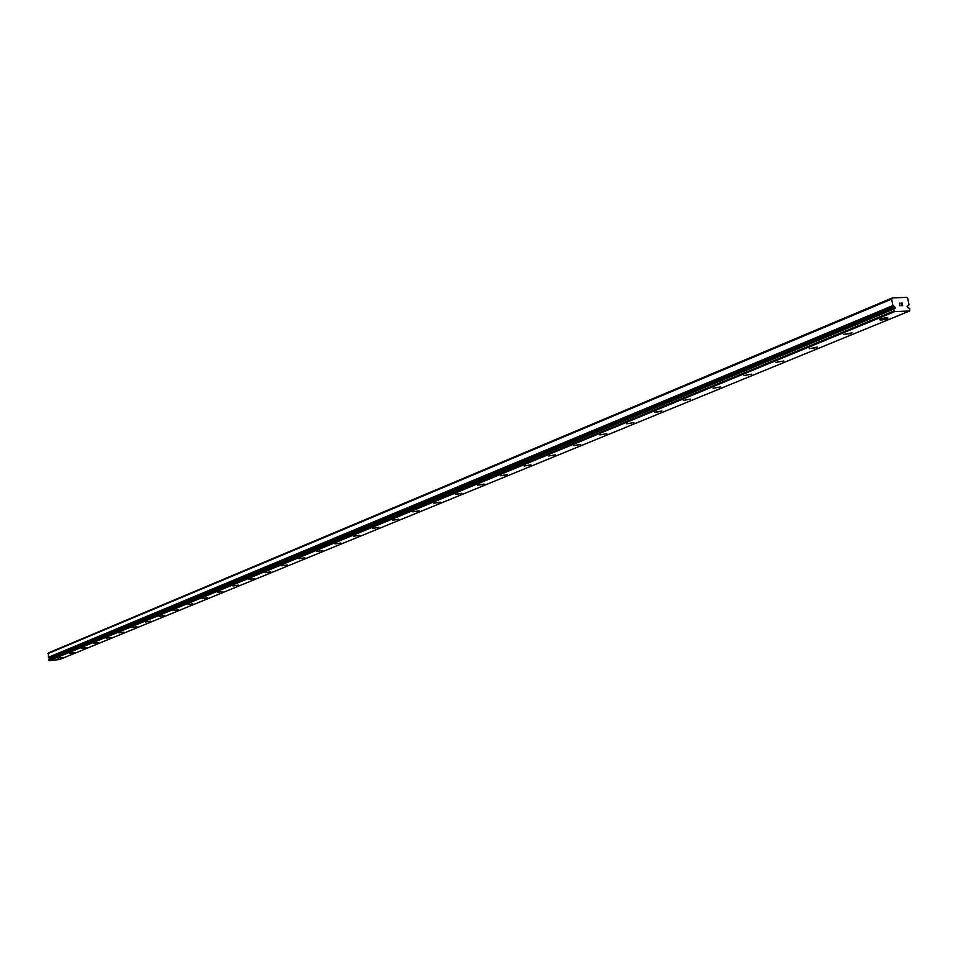 <?xml version="1.0" encoding="UTF-8"?>
<svg xmlns="http://www.w3.org/2000/svg" width="958" height="958" viewBox="0 0 958 958"><rect width="100%" height="100%" fill="white"/><g stroke="black" fill="none" stroke-linecap="round" stroke-linejoin="round"><path stroke-width="1.44" d="M892.257 297.95L48.391 652.925L48.451 657.284L49.529 657.775L894.58 306.596L892.904 305.59L891.611 299.088L892.257 297.95L906.651 297.327L907.729 298.381L909.022 304.86L907.358 305.985L907.573 307.53L909.741 308.416L909.693 310.955L894.652 311.649L893.61 309.159L895.311 308.129L894.58 306.596M887.934 318.02L879.492 319.768M886.916 318.751C882.689 320.044 880.234 320.331 879.564 319.589L880.498 319.062C884.737 317.757 887.18 317.469 887.85 318.212L886.916 318.751M851.925 332.821L843.675 334.51M850.979 333.516L843.747 334.342L850.979 333.516M817.282 347.071L809.199 348.7M816.384 347.73L809.259 348.544L816.384 347.73M783.848 360.962L775.98 362.375M751.683 374.171L743.971 375.548M720.655 386.912L713.099 388.265M690.766 399.103L683.341 400.408M661.164 411.485L654.542 412.251L661.164 411.485M661.846 410.994L654.553 412.263M633.849 422.598L626.688 423.831M606.833 433.711L599.792 434.908M580.704 444.44L573.77 445.614M555.4 454.846L548.587 455.984M530.924 464.822L524.194 466.031M530.409 465.205L524.23 465.947L530.409 465.205M507.189 474.593L500.555 475.755M506.686 474.952L500.591 475.683L506.686 474.952M484.173 484.053L477.647 485.191M483.694 484.401L477.671 485.119L483.694 484.401M461.84 493.226L455.421 494.34M461.397 493.562L455.445 494.28L461.397 493.562M440.189 502.136L433.854 503.225M439.758 502.447L433.878 503.166L439.758 502.447M419.161 510.782L412.922 511.847M418.742 511.081L412.946 511.788L418.742 511.081M398.732 519.176L392.588 520.218M398.348 519.464L392.612 520.158L398.348 519.464M378.877 527.379L372.842 528.349M359.597 535.318L353.634 536.252M340.509 543.21L334.977 543.893L340.509 543.21M340.844 543.018L334.989 543.904M322.606 550.503L316.811 551.425M304.86 557.807L299.136 558.706M287.58 564.909L281.927 565.795M270.743 571.818L265.174 572.692M254.361 578.548L248.852 579.41M238.386 585.122L232.938 585.961M222.807 591.517L217.43 592.343M207.623 597.768L202.33 598.546M192.582 603.983L187.576 604.618L192.582 603.983M192.821 603.839L187.576 604.618M178.14 609.911L173.182 610.545L178.14 609.911M178.368 609.779L173.182 610.557M164.261 615.575L159.136 616.341M150.49 621.239L145.424 621.993M137.042 626.76L132.024 627.526M123.905 632.16L118.948 632.915M111.068 637.429L106.17 638.16M98.518 642.59L93.668 643.333M86.256 647.644L81.454 648.362M74.257 652.554L69.503 653.284M62.533 657.38L57.827 658.074M894.269 308.165L49.265 658.673L49.325 660.673L59.504 659.523L909.693 310.955M902.496 305.554L902.28 304.488L902.496 305.554L901.406 305.602L902.496 305.554M902.28 304.488L901.658 304.333M902.029 303.243L902.244 304.309L902.029 303.231L900.951 303.279L902.137 303.051L902.675 305.734L901.418 305.602M902.664 305.734L902.137 303.051L900.915 303.111M899.981 305.841L899.406 303.171M907.07 306.297L907.777 305.997M49.325 660.673L894.652 311.649M48.906 660.325L893.97 310.979M48.451 657.284L892.904 305.59M47.9 653.607L891.611 299.088M48.75 659.296L893.61 309.159M48.774 659.248L893.634 309.075M49.205 658.757L894.209 308.26M49.181 657.823L894.053 306.62M49.05 657.763L893.862 306.512M48.547 657.392L893.06 305.794M49.265 658.673L894.305 308.141"/></g></svg>
